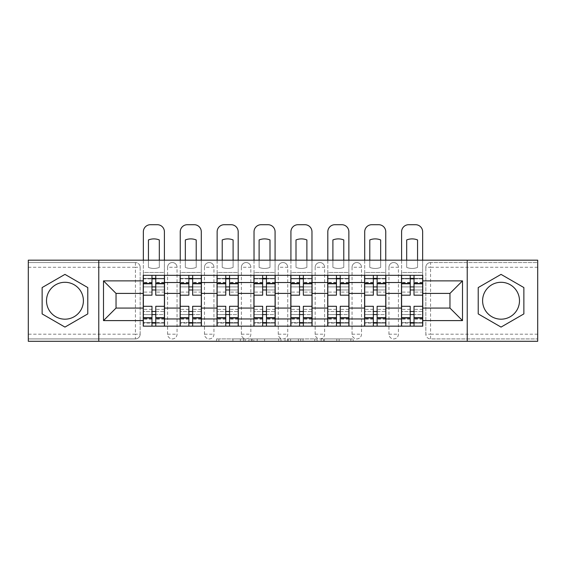 <?xml version="1.0" encoding="UTF-8"?>
<svg xmlns="http://www.w3.org/2000/svg" width="566" height="566" viewBox="0 0 566 566"><rect width="100%" height="100%" fill="white"/><g stroke="black" fill="none" stroke-linecap="round" stroke-linejoin="round"><path stroke-width="0.42" stroke-dasharray="2.83 2.12" d="M245.163 341.298L218.872 341.298L245.163 341.298L245.163 338.928L232.916 338.928L232.916 341.298L232.916 338.928L245.163 338.928L245.163 341.298L245.163 338.928L232.916 338.928L232.916 341.298L232.916 338.928L245.163 338.928L218.872 338.928L245.163 338.928M388.948 267.272A4.733 4.733 0 0 1 393.674 262.546A4.733 4.733 0 0 1 398.407 267.272A4.733 4.733 0 0 0 393.674 262.546A4.733 4.733 0 0 0 388.948 267.272L388.948 334.202A4.733 4.733 0 0 0 393.674 338.928A4.733 4.733 0 0 0 398.407 334.202L398.407 267.272A4.733 4.733 0 0 0 393.674 262.546A4.733 4.733 0 0 0 388.948 267.272L388.948 334.202A4.733 4.733 0 0 0 393.674 338.928A4.733 4.733 0 0 0 398.407 334.202L398.407 267.272L388.948 267.272M352.052 267.272A4.733 4.733 0 0 1 356.785 262.546A4.733 4.733 0 0 1 361.511 267.272A4.733 4.733 0 0 0 356.785 262.546A4.733 4.733 0 0 0 352.052 267.272L352.052 334.202A4.733 4.733 0 0 0 356.785 338.928A4.733 4.733 0 0 0 361.511 334.202L361.511 267.272A4.733 4.733 0 0 0 356.785 262.546A4.733 4.733 0 0 0 352.052 267.272L352.052 334.202A4.733 4.733 0 0 0 356.785 338.928A4.733 4.733 0 0 0 361.511 334.202L361.511 267.272L352.052 267.272M315.163 267.272A4.733 4.733 0 0 1 319.889 262.546A4.733 4.733 0 0 1 324.622 267.272A4.733 4.733 0 0 0 319.889 262.546A4.733 4.733 0 0 0 315.163 267.272L315.163 334.202A4.733 4.733 0 0 0 319.889 338.928A4.733 4.733 0 0 0 324.622 334.202L324.622 267.272A4.733 4.733 0 0 0 319.889 262.546A4.733 4.733 0 0 0 315.163 267.272L315.163 334.202A4.733 4.733 0 0 0 319.889 338.928A4.733 4.733 0 0 0 324.622 334.202L324.622 267.272L315.163 267.272M278.267 267.272A4.733 4.733 0 0 1 283 262.546A4.733 4.733 0 0 1 287.733 267.272A4.733 4.733 0 0 0 283 262.546A4.733 4.733 0 0 0 278.267 267.272L278.267 334.202A4.733 4.733 0 0 0 283 338.928A4.733 4.733 0 0 0 287.733 334.202L287.733 267.272A4.733 4.733 0 0 0 283 262.546A4.733 4.733 0 0 0 278.267 267.272L278.267 334.202A4.733 4.733 0 0 0 283 338.928A4.733 4.733 0 0 0 287.733 334.202L287.733 267.272L278.267 267.272M241.378 267.272A4.733 4.733 0 0 1 246.111 262.546A4.733 4.733 0 0 1 250.837 267.272A4.733 4.733 0 0 0 246.111 262.546A4.733 4.733 0 0 0 241.378 267.272L241.378 334.202A4.733 4.733 0 0 0 246.111 338.928A4.733 4.733 0 0 0 250.837 334.202L250.837 267.272A4.733 4.733 0 0 0 246.111 262.546A4.733 4.733 0 0 0 241.378 267.272L241.378 334.202A4.733 4.733 0 0 0 246.111 338.928A4.733 4.733 0 0 0 250.837 334.202L250.837 267.272L241.378 267.272M204.489 267.272A4.733 4.733 0 0 1 209.215 262.546A4.733 4.733 0 0 1 213.948 267.272A4.733 4.733 0 0 0 209.215 262.546A4.733 4.733 0 0 0 204.489 267.272L204.489 334.202A4.733 4.733 0 0 0 209.215 338.928A4.733 4.733 0 0 0 213.948 334.202L213.948 267.272A4.733 4.733 0 0 0 209.215 262.546A4.733 4.733 0 0 0 204.489 267.272L204.489 334.202A4.733 4.733 0 0 0 209.215 338.928A4.733 4.733 0 0 0 213.948 334.202L213.948 267.272L204.489 267.272M167.593 267.272A4.733 4.733 0 0 1 172.326 262.546A4.733 4.733 0 0 1 177.052 267.272A4.733 4.733 0 0 0 172.326 262.546A4.733 4.733 0 0 0 167.593 267.272L167.593 334.202A4.733 4.733 0 0 0 172.326 338.928A4.733 4.733 0 0 0 177.052 334.202L177.052 267.272A4.733 4.733 0 0 0 172.326 262.546A4.733 4.733 0 0 0 167.593 267.272L167.593 334.202A4.733 4.733 0 0 0 172.326 338.928A4.733 4.733 0 0 0 177.052 334.202L177.052 267.272L167.593 267.272M64.956 319.182A18.445 18.445 0 0 1 46.511 300.737A18.445 18.445 0 0 1 64.956 282.293A18.445 18.445 0 0 1 83.4 300.737A18.445 18.445 0 0 1 64.956 319.182M501.044 319.182A18.445 18.445 0 0 1 482.6 300.737A18.445 18.445 0 0 1 501.044 282.293A18.445 18.445 0 0 1 519.489 300.737A18.445 18.445 0 0 1 501.044 319.182M350.842 341.298L323.448 341.298L350.842 341.298L350.842 338.928L339.119 338.928L353.163 338.928L353.163 341.298L353.163 338.928L323.448 338.928L353.163 338.928L353.163 341.298L353.163 338.928L350.842 338.928L350.842 341.298M336.798 341.298L324.375 341.298L336.798 341.298L336.798 338.928L339.119 338.928L336.798 338.928L336.798 341.298L336.798 338.928L324.375 338.928L324.375 341.298L324.375 338.928L336.798 338.928L336.798 341.298M321.127 341.298L323.448 341.298L321.127 341.298L321.127 338.928L323.448 338.928L321.127 338.928L321.127 341.298M216.552 341.298L218.872 341.298L216.552 341.298L216.552 338.928L218.872 338.928L216.552 338.928L216.552 341.298M537.7 334.202L430.57 334.202L430.57 338.928L537.7 338.928L537.7 341.298L28.3 341.298L28.3 338.928L135.43 338.928A4.733 4.733 0 0 0 140.163 334.202L140.163 267.272A4.733 4.733 0 0 0 135.43 262.546A4.733 4.733 0 0 1 140.163 267.272A4.733 4.733 0 0 0 135.43 262.546L28.3 262.546L28.3 260.176L537.7 260.176L537.7 262.546L430.57 262.546A4.733 4.733 0 0 0 425.837 267.272L425.837 334.202A4.733 4.733 0 0 0 430.57 338.928A4.733 4.733 0 0 1 425.837 334.202A4.733 4.733 0 0 0 430.57 338.928L537.7 338.928L537.7 262.546L430.57 262.546A4.733 4.733 0 0 0 425.837 267.272L425.837 334.202L430.57 334.202L430.57 267.272L537.7 267.272M280.969 341.298L278.649 341.298L280.969 341.298L280.969 338.928L280.969 341.298M251.254 341.298L278.649 341.298L248.934 341.298L251.254 341.298L251.254 338.928L280.969 338.928L248.934 338.928L248.934 341.298L248.934 338.928L251.254 338.928L251.254 341.298M287.351 341.298L317.066 341.298L285.031 341.298L287.351 341.298L287.351 338.928L317.066 338.928L317.066 341.298L317.066 338.928L303.022 338.928L303.022 341.298M140.163 334.202L140.163 267.272L135.43 267.272L135.43 334.202L28.3 334.202L28.3 338.928L135.43 338.928A4.733 4.733 0 0 0 140.163 334.202A4.733 4.733 0 0 1 135.43 338.928L135.43 334.202L140.163 334.202M28.3 267.272L135.43 267.272L135.43 262.546L28.3 262.546L28.3 334.202M401.485 275.317L422.767 275.317L422.767 278.861L401.485 278.861L401.485 275.317L385.87 275.317L385.87 278.861L364.589 278.861L364.589 275.317L348.981 275.317L348.981 278.861L327.7 278.861L327.7 275.317L312.085 275.317L312.085 278.861L290.804 278.861L290.804 275.317L275.196 275.317L275.196 278.861L253.915 278.861L253.915 275.317L238.3 275.317L238.3 278.861L217.019 278.861L217.019 275.317L201.411 275.317L201.411 278.861L180.13 278.861L180.13 275.317L164.515 275.317L164.515 278.861L143.233 278.861L143.233 322.613L164.515 322.613L164.515 278.861M164.515 322.613L164.515 326.158L180.13 326.158L180.13 322.613L201.411 322.613L201.411 278.861M180.13 278.861L180.13 322.613M201.411 322.613L201.411 326.158L217.019 326.158L217.019 322.613L238.3 322.613L238.3 278.861M217.019 278.861L217.019 322.613M238.3 322.613L238.3 326.158L253.915 326.158L253.915 322.613L275.196 322.613L275.196 278.861M253.915 278.861L253.915 322.613M275.196 322.613L275.196 326.158L290.804 326.158L290.804 322.613L312.085 322.613L312.085 278.861M290.804 278.861L290.804 322.613M312.085 322.613L312.085 326.158L327.7 326.158L327.7 322.613L348.981 322.613L348.981 278.861M327.7 278.861L327.7 322.613M348.981 322.613L348.981 326.158L364.589 326.158L364.589 322.613L385.87 322.613L385.87 278.861M364.589 278.861L364.589 322.613M385.87 322.613L385.87 326.158L401.485 326.158L401.485 322.613L422.767 322.613L422.767 278.861M401.485 278.861L401.485 322.613M385.87 308.067L401.485 308.067M348.981 308.067L364.589 308.067M312.085 308.067L327.7 308.067M275.196 308.067L290.804 308.067M238.3 308.067L253.915 308.067M201.411 308.067L217.019 308.067M164.515 308.067L180.13 308.067M401.485 293.407L385.87 293.407M364.589 293.407L348.981 293.407M327.7 293.407L312.085 293.407M290.804 293.407L275.196 293.407M253.915 293.407L238.3 293.407M217.019 293.407L201.411 293.407M180.13 293.407L164.515 293.407M143.233 293.407L116.037 293.407L116.037 308.067L143.233 308.067M98.774 341.298L98.774 260.176M467.226 341.298L467.226 260.176M422.767 308.067L449.963 308.067L449.963 293.407L422.767 293.407M164.515 326.158L143.233 326.158L143.233 322.613M143.233 278.861L143.233 275.317L164.515 275.317M180.13 275.317L201.411 275.317M217.019 275.317L238.3 275.317M253.915 275.317L275.196 275.317M290.804 275.317L312.085 275.317M327.7 275.317L348.981 275.317M364.589 275.317L385.87 275.317M422.767 322.613L422.767 326.158L401.485 326.158M385.87 326.158L364.589 326.158M348.981 326.158L327.7 326.158M312.085 326.158L290.804 326.158M275.196 326.158L253.915 326.158M238.3 326.158L217.019 326.158M201.411 326.158L180.13 326.158M164.402 322.613L155.77 322.613M151.985 322.613L143.354 322.613M143.354 278.861L151.985 278.861M155.77 278.861L164.402 278.861M398.407 334.202A4.733 4.733 0 0 1 393.674 338.928A4.733 4.733 0 0 1 388.948 334.202L398.407 334.202M361.511 334.202A4.733 4.733 0 0 1 356.785 338.928A4.733 4.733 0 0 1 352.052 334.202L361.511 334.202M324.622 334.202A4.733 4.733 0 0 1 319.889 338.928A4.733 4.733 0 0 1 315.163 334.202L324.622 334.202M287.733 334.202A4.733 4.733 0 0 1 283 338.928A4.733 4.733 0 0 1 278.267 334.202L287.733 334.202M250.837 334.202A4.733 4.733 0 0 1 246.111 338.928A4.733 4.733 0 0 1 241.378 334.202L250.837 334.202M213.948 334.202A4.733 4.733 0 0 1 209.215 338.928A4.733 4.733 0 0 1 204.489 334.202L213.948 334.202M177.052 334.202A4.733 4.733 0 0 1 172.326 338.928A4.733 4.733 0 0 1 167.593 334.202L177.052 334.202M201.291 322.613L192.659 322.613M188.874 322.613L180.243 322.613M180.243 278.861L188.874 278.861M192.659 278.861L201.291 278.861M238.187 322.613L229.555 322.613M225.77 322.613L217.139 322.613M217.139 278.861L225.77 278.861M229.555 278.861L238.187 278.861M275.076 322.613L266.445 322.613M262.659 322.613L254.028 322.613M254.028 278.861L262.659 278.861M266.445 278.861L275.076 278.861M311.972 322.613L303.341 322.613M299.555 322.613L290.924 322.613M290.924 278.861L299.555 278.861M303.341 278.861L311.972 278.861M348.861 322.613L340.23 322.613M336.445 322.613L327.813 322.613M327.813 278.861L336.445 278.861M340.23 278.861L348.861 278.861M385.757 322.613L377.126 322.613M373.341 322.613L364.709 322.613M364.709 278.861L373.341 278.861M377.126 278.861L385.757 278.861M422.646 322.613L414.015 322.613M410.23 322.613L401.598 322.613M401.598 278.861L410.23 278.861M414.015 278.861L422.646 278.861M87.78 287.563L64.956 274.383L42.132 287.563L42.132 313.911L64.956 327.091L87.78 313.911L87.78 287.563M523.868 287.563L501.044 274.383L478.22 287.563L478.22 313.911L501.044 327.091L523.868 313.911L523.868 287.563M253.809 341.298L257.176 341.298L253.809 341.298L253.809 338.928L252.181 338.928L252.181 341.298L252.181 338.928L257.176 338.928L253.809 338.928L253.809 341.298M257.176 341.298L264.605 341.298L257.176 341.298L257.176 338.928L264.605 338.928L264.605 341.298L264.605 338.928L257.176 338.928L257.176 341.298M287.351 338.928L300.702 338.928L300.702 341.298L300.702 338.928L298.381 338.928L300.702 338.928L300.702 341.298L300.702 338.928L303.022 338.928M288.278 338.928L288.278 341.298L288.278 338.928M285.031 338.928L285.031 341.298L285.031 338.928M159.315 260.176L159.315 267.407A14.659 14.659 0 0 1 148.441 267.407L148.441 239.942A14.659 14.659 0 0 1 159.315 239.942L159.315 267.407A14.659 14.659 0 0 1 148.441 267.407L148.441 260.176M155.77 278.387L155.77 275.317L164.402 275.317L143.354 275.317L143.354 231.798A7.096 7.096 0 0 1 150.45 224.702L157.306 224.702A7.096 7.096 0 0 1 164.402 231.798L164.402 278.387L155.77 278.387L155.77 292.106L155.77 286.905L164.402 286.905L143.354 286.905L143.354 326.158L155.77 326.158L155.77 323.087L164.402 323.087L143.354 323.087L151.985 323.087L151.985 309.369L151.985 314.569L143.354 314.569L164.402 314.569L164.402 309.369L164.402 326.158L155.77 326.158M164.402 275.317L164.402 272.479L143.354 272.479L143.354 292.106L143.354 286.905L151.985 286.905L151.985 278.387L143.354 278.387L164.402 278.387L164.402 292.106L155.77 292.106M151.985 295.176L151.985 289.976L164.402 289.976L164.402 295.176L164.402 289.976L155.77 289.976L155.77 295.176M151.985 292.106L143.354 292.106M143.354 289.976L143.354 295.176L143.354 289.976M155.77 306.291L155.77 311.498L164.402 311.498L164.402 306.291L164.402 311.498L143.354 311.498L143.354 306.291L143.354 311.498L151.985 311.498L151.985 306.291M155.77 275.317L143.354 275.317M164.402 326.158L143.354 326.158M164.402 292.106L164.402 314.569L155.77 314.569L155.77 309.369L155.77 323.087M143.354 260.176L143.354 272.479L164.402 272.479L164.402 260.176M151.985 275.317L151.985 278.387M155.77 289.976L155.77 286.905M151.985 286.905L151.985 289.976M151.985 323.087L151.985 326.158M151.985 311.498L151.985 314.569M155.77 314.569L155.77 311.498M196.211 260.176L196.211 267.407A14.659 14.659 0 0 1 185.33 267.407L185.33 239.942A14.659 14.659 0 0 1 196.211 239.942L196.211 267.407A14.659 14.659 0 0 1 185.33 267.407L185.33 260.176M192.659 278.387L192.659 275.317L201.291 275.317L180.243 275.317L180.243 231.798A7.096 7.096 0 0 1 187.339 224.702L194.195 224.702A7.096 7.096 0 0 1 201.291 231.798L201.291 278.387L192.659 278.387L192.659 292.106L192.659 286.905L201.291 286.905L180.243 286.905L180.243 326.158L192.659 326.158L192.659 323.087L201.291 323.087L180.243 323.087L188.874 323.087L188.874 309.369L188.874 314.569L180.243 314.569L201.291 314.569L201.291 309.369L201.291 326.158L192.659 326.158M201.291 275.317L201.291 272.479L180.243 272.479L180.243 292.106L180.243 286.905L188.874 286.905L188.874 278.387L180.243 278.387L201.291 278.387L201.291 292.106L192.659 292.106M188.874 295.176L188.874 289.976L201.291 289.976L201.291 295.176L201.291 289.976L192.659 289.976L192.659 295.176M188.874 292.106L180.243 292.106M180.243 289.976L180.243 295.176L180.243 289.976M192.659 306.291L192.659 311.498L201.291 311.498L201.291 306.291L201.291 311.498L180.243 311.498L180.243 306.291L180.243 311.498L188.874 311.498L188.874 306.291M192.659 275.317L180.243 275.317M201.291 326.158L180.243 326.158M201.291 292.106L201.291 314.569L192.659 314.569L192.659 309.369L192.659 323.087M180.243 260.176L180.243 272.479L201.291 272.479L201.291 260.176M188.874 275.317L188.874 278.387M192.659 289.976L192.659 286.905M188.874 286.905L188.874 289.976M188.874 323.087L188.874 326.158M188.874 311.498L188.874 314.569M192.659 314.569L192.659 311.498M233.1 260.176L233.1 267.407A14.659 14.659 0 0 1 222.219 267.407L222.219 239.942A14.659 14.659 0 0 1 233.1 239.942L233.1 267.407A14.659 14.659 0 0 1 222.219 267.407L222.219 260.176M229.555 278.387L229.555 275.317L238.187 275.317L217.139 275.317L217.139 231.798A7.096 7.096 0 0 1 224.235 224.702L231.091 224.702A7.096 7.096 0 0 1 238.187 231.798L238.187 278.387L229.555 278.387L229.555 292.106L229.555 286.905L238.187 286.905L217.139 286.905L217.139 326.158L229.555 326.158L229.555 323.087L238.187 323.087L217.139 323.087L225.77 323.087L225.77 309.369L225.77 314.569L217.139 314.569L238.187 314.569L238.187 309.369L238.187 326.158L229.555 326.158M238.187 275.317L238.187 272.479L217.139 272.479L217.139 292.106L217.139 286.905L225.77 286.905L225.77 278.387L217.139 278.387L238.187 278.387L238.187 292.106L229.555 292.106M225.77 295.176L225.77 289.976L238.187 289.976L238.187 295.176L238.187 289.976L229.555 289.976L229.555 295.176M225.77 292.106L217.139 292.106M217.139 289.976L217.139 295.176L217.139 289.976M229.555 306.291L229.555 311.498L238.187 311.498L238.187 306.291L238.187 311.498L217.139 311.498L217.139 306.291L217.139 311.498L225.77 311.498L225.77 306.291M229.555 275.317L217.139 275.317M238.187 326.158L217.139 326.158M238.187 292.106L238.187 314.569L229.555 314.569L229.555 309.369L229.555 323.087M217.139 260.176L217.139 272.479L238.187 272.479L238.187 260.176M225.77 275.317L225.77 278.387M229.555 289.976L229.555 286.905M225.77 286.905L225.77 289.976M225.77 323.087L225.77 326.158M225.77 311.498L225.77 314.569M229.555 314.569L229.555 311.498M269.996 260.176L269.996 267.407A14.659 14.659 0 0 1 259.115 267.407L259.115 239.942A14.659 14.659 0 0 1 269.996 239.942L269.996 267.407A14.659 14.659 0 0 1 259.115 267.407L259.115 260.176M266.445 278.387L266.445 275.317L275.076 275.317L254.028 275.317L254.028 231.798A7.096 7.096 0 0 1 261.124 224.702L267.98 224.702A7.096 7.096 0 0 1 275.076 231.798L275.076 278.387L266.445 278.387L266.445 292.106L266.445 286.905L275.076 286.905L254.028 286.905L254.028 326.158L266.445 326.158L266.445 323.087L275.076 323.087L254.028 323.087L262.659 323.087L262.659 309.369L262.659 314.569L254.028 314.569L275.076 314.569L275.076 309.369L275.076 326.158L266.445 326.158M275.076 275.317L275.076 272.479L254.028 272.479L254.028 292.106L254.028 286.905L262.659 286.905L262.659 278.387L254.028 278.387L275.076 278.387L275.076 292.106L266.445 292.106M262.659 295.176L262.659 289.976L275.076 289.976L275.076 295.176L275.076 289.976L266.445 289.976L266.445 295.176M262.659 292.106L254.028 292.106M254.028 289.976L254.028 295.176L254.028 289.976M266.445 306.291L266.445 311.498L275.076 311.498L275.076 306.291L275.076 311.498L254.028 311.498L254.028 306.291L254.028 311.498L262.659 311.498L262.659 306.291M266.445 275.317L254.028 275.317M275.076 326.158L254.028 326.158M275.076 292.106L275.076 314.569L266.445 314.569L266.445 309.369L266.445 323.087M254.028 260.176L254.028 272.479L275.076 272.479L275.076 260.176M262.659 275.317L262.659 278.387M266.445 289.976L266.445 286.905M262.659 286.905L262.659 289.976M262.659 323.087L262.659 326.158M262.659 311.498L262.659 314.569M266.445 314.569L266.445 311.498M306.885 260.176L306.885 267.407A14.659 14.659 0 0 1 296.004 267.407L296.004 239.942A14.659 14.659 0 0 1 306.885 239.942L306.885 267.407A14.659 14.659 0 0 1 296.004 267.407L296.004 260.176M303.341 278.387L303.341 275.317L311.972 275.317L290.924 275.317L290.924 231.798A7.096 7.096 0 0 1 298.02 224.702L304.876 224.702A7.096 7.096 0 0 1 311.972 231.798L311.972 278.387L303.341 278.387L303.341 292.106L303.341 286.905L311.972 286.905L290.924 286.905L290.924 326.158L303.341 326.158L303.341 323.087L311.972 323.087L290.924 323.087L299.555 323.087L299.555 309.369L299.555 314.569L290.924 314.569L311.972 314.569L311.972 309.369L311.972 326.158L303.341 326.158M311.972 275.317L311.972 272.479L290.924 272.479L290.924 292.106L290.924 286.905L299.555 286.905L299.555 278.387L290.924 278.387L311.972 278.387L311.972 292.106L303.341 292.106M299.555 295.176L299.555 289.976L311.972 289.976L311.972 295.176L311.972 289.976L303.341 289.976L303.341 295.176M299.555 292.106L290.924 292.106M290.924 289.976L290.924 295.176L290.924 289.976M303.341 306.291L303.341 311.498L311.972 311.498L311.972 306.291L311.972 311.498L290.924 311.498L290.924 306.291L290.924 311.498L299.555 311.498L299.555 306.291M303.341 275.317L290.924 275.317M311.972 326.158L290.924 326.158M311.972 292.106L311.972 314.569L303.341 314.569L303.341 309.369L303.341 323.087M290.924 260.176L290.924 272.479L311.972 272.479L311.972 260.176M299.555 275.317L299.555 278.387M303.341 289.976L303.341 286.905M299.555 286.905L299.555 289.976M299.555 323.087L299.555 326.158M299.555 311.498L299.555 314.569M303.341 314.569L303.341 311.498M343.781 260.176L343.781 267.407A14.659 14.659 0 0 1 332.9 267.407L332.9 239.942A14.659 14.659 0 0 1 343.781 239.942L343.781 267.407A14.659 14.659 0 0 1 332.9 267.407L332.9 260.176M340.23 278.387L340.23 275.317L348.861 275.317L327.813 275.317L327.813 231.798A7.096 7.096 0 0 1 334.909 224.702L341.765 224.702A7.096 7.096 0 0 1 348.861 231.798L348.861 278.387L340.23 278.387L340.23 292.106L340.23 286.905L348.861 286.905L327.813 286.905L327.813 326.158L340.23 326.158L340.23 323.087L348.861 323.087L327.813 323.087L336.445 323.087L336.445 309.369L336.445 314.569L327.813 314.569L348.861 314.569L348.861 309.369L348.861 326.158L340.23 326.158M348.861 275.317L348.861 272.479L327.813 272.479L327.813 292.106L327.813 286.905L336.445 286.905L336.445 278.387L327.813 278.387L348.861 278.387L348.861 292.106L340.23 292.106M336.445 295.176L336.445 289.976L348.861 289.976L348.861 295.176L348.861 289.976L340.23 289.976L340.23 295.176M336.445 292.106L327.813 292.106M327.813 289.976L327.813 295.176L327.813 289.976M340.23 306.291L340.23 311.498L348.861 311.498L348.861 306.291L348.861 311.498L327.813 311.498L327.813 306.291L327.813 311.498L336.445 311.498L336.445 306.291M340.23 275.317L327.813 275.317M348.861 326.158L327.813 326.158M348.861 292.106L348.861 314.569L340.23 314.569L340.23 309.369L340.23 323.087M327.813 260.176L327.813 272.479L348.861 272.479L348.861 260.176M336.445 275.317L336.445 278.387M340.23 289.976L340.23 286.905M336.445 286.905L336.445 289.976M336.445 323.087L336.445 326.158M336.445 311.498L336.445 314.569M340.23 314.569L340.23 311.498M380.67 260.176L380.67 267.407A14.659 14.659 0 0 1 369.789 267.407L369.789 239.942A14.659 14.659 0 0 1 380.67 239.942L380.67 267.407A14.659 14.659 0 0 1 369.789 267.407L369.789 260.176M377.126 278.387L377.126 275.317L385.757 275.317L364.709 275.317L364.709 231.798A7.096 7.096 0 0 1 371.805 224.702L378.661 224.702A7.096 7.096 0 0 1 385.757 231.798L385.757 278.387L377.126 278.387L377.126 292.106L377.126 286.905L385.757 286.905L364.709 286.905L364.709 326.158L377.126 326.158L377.126 323.087L385.757 323.087L364.709 323.087L373.341 323.087L373.341 309.369L373.341 314.569L364.709 314.569L385.757 314.569L385.757 309.369L385.757 326.158L377.126 326.158M385.757 275.317L385.757 272.479L364.709 272.479L364.709 292.106L364.709 286.905L373.341 286.905L373.341 278.387L364.709 278.387L385.757 278.387L385.757 292.106L377.126 292.106M373.341 295.176L373.341 289.976L385.757 289.976L385.757 295.176L385.757 289.976L377.126 289.976L377.126 295.176M373.341 292.106L364.709 292.106M364.709 289.976L364.709 295.176L364.709 289.976M377.126 306.291L377.126 311.498L385.757 311.498L385.757 306.291L385.757 311.498L364.709 311.498L364.709 306.291L364.709 311.498L373.341 311.498L373.341 306.291M377.126 275.317L364.709 275.317M385.757 326.158L364.709 326.158M385.757 292.106L385.757 314.569L377.126 314.569L377.126 309.369L377.126 323.087M364.709 260.176L364.709 272.479L385.757 272.479L385.757 260.176M373.341 275.317L373.341 278.387M377.126 289.976L377.126 286.905M373.341 286.905L373.341 289.976M373.341 323.087L373.341 326.158M373.341 311.498L373.341 314.569M377.126 314.569L377.126 311.498M417.559 260.176L417.559 267.407A14.659 14.659 0 0 1 406.685 267.407L406.685 239.942A14.659 14.659 0 0 1 417.559 239.942L417.559 267.407A14.659 14.659 0 0 1 406.685 267.407L406.685 260.176M414.015 278.387L414.015 275.317L422.646 275.317L401.598 275.317L401.598 231.798A7.096 7.096 0 0 1 408.694 224.702L415.55 224.702A7.096 7.096 0 0 1 422.646 231.798L422.646 278.387L414.015 278.387L414.015 292.106L414.015 286.905L422.646 286.905L401.598 286.905L401.598 326.158L414.015 326.158L414.015 323.087L422.646 323.087L401.598 323.087L410.23 323.087L410.23 309.369L410.23 314.569L401.598 314.569L422.646 314.569L422.646 309.369L422.646 326.158L414.015 326.158M422.646 275.317L422.646 272.479L401.598 272.479L401.598 292.106L401.598 286.905L410.23 286.905L410.23 278.387L401.598 278.387L422.646 278.387L422.646 292.106L414.015 292.106M410.23 295.176L410.23 289.976L422.646 289.976L422.646 295.176L422.646 289.976L414.015 289.976L414.015 295.176M410.23 292.106L401.598 292.106M401.598 289.976L401.598 295.176L401.598 289.976M414.015 306.291L414.015 311.498L422.646 311.498L422.646 306.291L422.646 311.498L401.598 311.498L401.598 306.291L401.598 311.498L410.23 311.498L410.23 306.291M414.015 275.317L401.598 275.317M422.646 326.158L401.598 326.158M422.646 292.106L422.646 314.569L414.015 314.569L414.015 309.369L414.015 323.087M401.598 260.176L401.598 272.479L422.646 272.479L422.646 260.176M410.23 275.317L410.23 278.387M414.015 289.976L414.015 286.905M410.23 286.905L410.23 289.976M410.23 323.087L410.23 326.158M410.23 311.498L410.23 314.569M414.015 314.569L414.015 311.498M243.536 338.928L243.536 341.298L243.536 338.928M430.57 262.546A4.733 4.733 0 0 0 425.837 267.272L430.57 267.272L430.57 262.546M240.345 338.928L240.345 341.298L240.345 338.928M218.872 338.928L218.872 341.298L218.872 338.928M278.649 338.928L278.649 341.298L278.649 338.928M314.746 338.928L314.746 341.298L314.746 338.928M298.381 338.928L298.381 341.298L298.381 338.928M290.606 338.928L290.606 341.298L290.606 338.928M339.119 338.928L339.119 341.298L339.119 338.928M323.448 338.928L323.448 341.298L323.448 338.928M164.402 282.66L155.77 282.66M151.985 282.66L143.354 282.66M151.985 319.125L143.354 319.125M151.985 318.814L143.354 318.814M151.985 282.349L143.354 282.349M164.402 319.125L155.77 319.125M164.402 318.814L155.77 318.814M164.402 282.349L155.77 282.349M201.291 282.66L192.659 282.66M188.874 282.66L180.243 282.66M188.874 319.125L180.243 319.125M188.874 318.814L180.243 318.814M188.874 282.349L180.243 282.349M201.291 319.125L192.659 319.125M201.291 318.814L192.659 318.814M201.291 282.349L192.659 282.349M238.187 282.66L229.555 282.66M225.77 282.66L217.139 282.66M225.77 319.125L217.139 319.125M225.77 318.814L217.139 318.814M225.77 282.349L217.139 282.349M238.187 319.125L229.555 319.125M238.187 318.814L229.555 318.814M238.187 282.349L229.555 282.349M275.076 282.66L266.445 282.66M262.659 282.66L254.028 282.66M262.659 319.125L254.028 319.125M262.659 318.814L254.028 318.814M262.659 282.349L254.028 282.349M275.076 319.125L266.445 319.125M275.076 318.814L266.445 318.814M275.076 282.349L266.445 282.349M311.972 282.66L303.341 282.66M299.555 282.66L290.924 282.66M299.555 319.125L290.924 319.125M299.555 318.814L290.924 318.814M299.555 282.349L290.924 282.349M311.972 319.125L303.341 319.125M311.972 318.814L303.341 318.814M311.972 282.349L303.341 282.349M348.861 282.66L340.23 282.66M336.445 282.66L327.813 282.66M336.445 319.125L327.813 319.125M336.445 318.814L327.813 318.814M336.445 282.349L327.813 282.349M348.861 319.125L340.23 319.125M348.861 318.814L340.23 318.814M348.861 282.349L340.23 282.349M385.757 282.66L377.126 282.66M373.341 282.66L364.709 282.66M373.341 319.125L364.709 319.125M373.341 318.814L364.709 318.814M373.341 282.349L364.709 282.349M385.757 319.125L377.126 319.125M385.757 318.814L377.126 318.814M385.757 282.349L377.126 282.349M422.646 282.66L414.015 282.66M410.23 282.66L401.598 282.66M410.23 319.125L401.598 319.125M410.23 318.814L401.598 318.814M410.23 282.349L401.598 282.349M422.646 319.125L414.015 319.125M422.646 318.814L414.015 318.814M422.646 282.349L414.015 282.349M151.985 309.369L143.354 309.369M164.402 309.369L155.77 309.369M188.874 309.369L180.243 309.369M201.291 309.369L192.659 309.369M225.77 309.369L217.139 309.369M238.187 309.369L229.555 309.369M262.659 309.369L254.028 309.369M275.076 309.369L266.445 309.369M299.555 309.369L290.924 309.369M311.972 309.369L303.341 309.369M336.445 309.369L327.813 309.369M348.861 309.369L340.23 309.369M373.341 309.369L364.709 309.369M385.757 309.369L377.126 309.369M410.23 309.369L401.598 309.369M422.646 309.369L414.015 309.369"/><path stroke-width="0.85" d="M64.956 319.182A18.445 18.445 0 0 1 46.511 300.737A18.445 18.445 0 0 1 64.956 282.293A18.445 18.445 0 0 1 83.4 300.737A18.445 18.445 0 0 1 64.956 319.182M501.044 319.182A18.445 18.445 0 0 1 482.6 300.737A18.445 18.445 0 0 1 501.044 282.293A18.445 18.445 0 0 1 519.489 300.737A18.445 18.445 0 0 1 501.044 319.182M467.226 341.298L537.7 341.298L537.7 260.176L28.3 260.176L28.3 341.298L467.226 341.298L467.226 260.176M180.13 326.158L180.13 282.526L164.515 282.526L164.515 326.158M164.515 282.526L164.515 275.317M180.13 282.526L180.13 275.317M201.411 275.317L201.411 326.158M217.019 326.158L217.019 275.317M238.3 275.317L238.3 326.158M253.915 326.158L253.915 275.317M275.196 275.317L275.196 326.158M290.804 326.158L290.804 275.317M312.085 275.317L312.085 326.158M327.7 326.158L327.7 275.317M348.981 275.317L348.981 326.158M364.589 326.158L364.589 275.317M385.87 275.317L385.87 326.158M401.485 326.158L401.485 275.317M401.485 308.067L385.87 308.067M364.589 308.067L348.981 308.067M327.7 308.067L312.085 308.067M290.804 308.067L275.196 308.067M253.915 308.067L238.3 308.067M217.019 308.067L201.411 308.067M180.13 308.067L164.515 308.067M401.485 293.407L385.87 293.407M364.589 293.407L348.981 293.407M327.7 293.407L312.085 293.407M290.804 293.407L275.196 293.407M253.915 293.407L238.3 293.407M217.019 293.407L201.411 293.407M180.13 293.407L164.515 293.407M116.037 308.067L143.233 308.067L143.233 293.407L116.037 293.407L116.037 308.067L103.507 320.604L103.507 280.87L143.233 280.87L143.233 293.407M422.767 293.407L422.767 308.067L449.963 308.067L449.963 293.407L422.767 293.407L422.767 275.317L143.233 275.317L143.233 280.87M422.767 280.87L462.493 280.87L462.493 320.604L422.767 320.604L422.767 308.067M143.233 308.067L143.233 326.158L422.767 326.158L422.767 320.604M143.233 320.604L103.507 320.604M98.774 341.298L98.774 260.176M87.78 287.563L64.956 274.383L42.132 287.563L42.132 313.911L64.956 327.091L87.78 313.911L87.78 287.563M523.868 287.563L501.044 274.383L478.22 287.563L478.22 313.911L501.044 327.091L523.868 313.911L523.868 287.563M155.77 322.613L151.985 322.613M151.985 278.861L155.77 278.861M192.659 322.613L188.874 322.613M188.874 278.861L192.659 278.861M229.555 322.613L225.77 322.613M225.77 278.861L229.555 278.861M266.445 322.613L262.659 322.613M262.659 278.861L266.445 278.861M303.341 322.613L299.555 322.613M299.555 278.861L303.341 278.861M340.23 322.613L336.445 322.613M336.445 278.861L340.23 278.861M377.126 322.613L373.341 322.613M373.341 278.861L377.126 278.861M414.015 322.613L410.23 322.613M410.23 278.861L414.015 278.861M103.507 280.87L116.037 293.407M449.963 308.067L462.493 320.604M449.963 293.407L462.493 280.87M164.402 326.158L164.402 295.176L155.77 295.176L155.77 275.317M151.985 275.317L151.985 295.176L143.354 295.176L143.354 275.317M164.402 295.176L164.402 275.317M143.354 326.158L143.354 306.291L151.985 306.291L151.985 326.158M155.77 326.158L155.77 306.291L164.402 306.291M151.985 289.976L155.77 289.976M143.354 306.291L143.354 295.176M155.77 311.498L151.985 311.498M155.77 323.087L151.985 323.087M151.985 314.569L155.77 314.569M155.77 286.905L151.985 286.905M151.985 278.387L155.77 278.387M164.402 260.176L164.402 231.798A7.096 7.096 0 0 0 157.306 224.702L150.45 224.702A7.096 7.096 0 0 0 143.354 231.798L143.354 260.176M148.441 260.176L148.441 239.942A14.659 14.659 0 0 1 159.315 239.942L159.315 260.176M201.291 326.158L201.291 295.176L192.659 295.176L192.659 275.317M188.874 275.317L188.874 295.176L180.243 295.176L180.243 275.317M201.291 295.176L201.291 275.317M180.243 326.158L180.243 306.291L188.874 306.291L188.874 326.158M192.659 326.158L192.659 306.291L201.291 306.291M188.874 289.976L192.659 289.976M180.243 306.291L180.243 295.176M192.659 311.498L188.874 311.498M192.659 323.087L188.874 323.087M188.874 314.569L192.659 314.569M192.659 286.905L188.874 286.905M188.874 278.387L192.659 278.387M201.291 260.176L201.291 231.798A7.096 7.096 0 0 0 194.195 224.702L187.339 224.702A7.096 7.096 0 0 0 180.243 231.798L180.243 260.176M185.33 260.176L185.33 239.942A14.659 14.659 0 0 1 196.211 239.942L196.211 260.176M238.187 326.158L238.187 295.176L229.555 295.176L229.555 275.317M225.77 275.317L225.77 295.176L217.139 295.176L217.139 275.317M238.187 295.176L238.187 275.317M217.139 326.158L217.139 306.291L225.77 306.291L225.77 326.158M229.555 326.158L229.555 306.291L238.187 306.291M225.77 289.976L229.555 289.976M217.139 306.291L217.139 295.176M229.555 311.498L225.77 311.498M229.555 323.087L225.77 323.087M225.77 314.569L229.555 314.569M229.555 286.905L225.77 286.905M225.77 278.387L229.555 278.387M238.187 260.176L238.187 231.798A7.096 7.096 0 0 0 231.091 224.702L224.235 224.702A7.096 7.096 0 0 0 217.139 231.798L217.139 260.176M222.219 260.176L222.219 239.942A14.659 14.659 0 0 1 233.1 239.942L233.1 260.176M275.076 326.158L275.076 295.176L266.445 295.176L266.445 275.317M262.659 275.317L262.659 295.176L254.028 295.176L254.028 275.317M275.076 295.176L275.076 275.317M254.028 326.158L254.028 306.291L262.659 306.291L262.659 326.158M266.445 326.158L266.445 306.291L275.076 306.291M262.659 289.976L266.445 289.976M254.028 306.291L254.028 295.176M266.445 311.498L262.659 311.498M266.445 323.087L262.659 323.087M262.659 314.569L266.445 314.569M266.445 286.905L262.659 286.905M262.659 278.387L266.445 278.387M275.076 260.176L275.076 231.798A7.096 7.096 0 0 0 267.98 224.702L261.124 224.702A7.096 7.096 0 0 0 254.028 231.798L254.028 260.176M259.115 260.176L259.115 239.942A14.659 14.659 0 0 1 269.996 239.942L269.996 260.176M311.972 326.158L311.972 295.176L303.341 295.176L303.341 275.317M299.555 275.317L299.555 295.176L290.924 295.176L290.924 275.317M311.972 295.176L311.972 275.317M290.924 326.158L290.924 306.291L299.555 306.291L299.555 326.158M303.341 326.158L303.341 306.291L311.972 306.291M299.555 289.976L303.341 289.976M290.924 306.291L290.924 295.176M303.341 311.498L299.555 311.498M303.341 323.087L299.555 323.087M299.555 314.569L303.341 314.569M303.341 286.905L299.555 286.905M299.555 278.387L303.341 278.387M311.972 260.176L311.972 231.798A7.096 7.096 0 0 0 304.876 224.702L298.02 224.702A7.096 7.096 0 0 0 290.924 231.798L290.924 260.176M296.004 260.176L296.004 239.942A14.659 14.659 0 0 1 306.885 239.942L306.885 260.176M348.861 326.158L348.861 295.176L340.23 295.176L340.23 275.317M336.445 275.317L336.445 295.176L327.813 295.176L327.813 275.317M348.861 295.176L348.861 275.317M327.813 326.158L327.813 306.291L336.445 306.291L336.445 326.158M340.23 326.158L340.23 306.291L348.861 306.291M336.445 289.976L340.23 289.976M327.813 306.291L327.813 295.176M340.23 311.498L336.445 311.498M340.23 323.087L336.445 323.087M336.445 314.569L340.23 314.569M340.23 286.905L336.445 286.905M336.445 278.387L340.23 278.387M348.861 260.176L348.861 231.798A7.096 7.096 0 0 0 341.765 224.702L334.909 224.702A7.096 7.096 0 0 0 327.813 231.798L327.813 260.176M332.9 260.176L332.9 239.942A14.659 14.659 0 0 1 343.781 239.942L343.781 260.176M385.757 326.158L385.757 295.176L377.126 295.176L377.126 275.317M373.341 275.317L373.341 295.176L364.709 295.176L364.709 275.317M385.757 295.176L385.757 275.317M364.709 326.158L364.709 306.291L373.341 306.291L373.341 326.158M377.126 326.158L377.126 306.291L385.757 306.291M373.341 289.976L377.126 289.976M364.709 306.291L364.709 295.176M377.126 311.498L373.341 311.498M377.126 323.087L373.341 323.087M373.341 314.569L377.126 314.569M377.126 286.905L373.341 286.905M373.341 278.387L377.126 278.387M385.757 260.176L385.757 231.798A7.096 7.096 0 0 0 378.661 224.702L371.805 224.702A7.096 7.096 0 0 0 364.709 231.798L364.709 260.176M369.789 260.176L369.789 239.942A14.659 14.659 0 0 1 380.67 239.942L380.67 260.176M422.646 326.158L422.646 295.176L414.015 295.176L414.015 275.317M410.23 275.317L410.23 295.176L401.598 295.176L401.598 275.317M422.646 295.176L422.646 275.317M401.598 326.158L401.598 306.291L410.23 306.291L410.23 326.158M414.015 326.158L414.015 306.291L422.646 306.291M410.23 289.976L414.015 289.976M401.598 306.291L401.598 295.176M414.015 311.498L410.23 311.498M414.015 323.087L410.23 323.087M410.23 314.569L414.015 314.569M414.015 286.905L410.23 286.905M410.23 278.387L414.015 278.387M422.646 260.176L422.646 231.798A7.096 7.096 0 0 0 415.55 224.702L408.694 224.702A7.096 7.096 0 0 0 401.598 231.798L401.598 260.176M406.685 260.176L406.685 239.942A14.659 14.659 0 0 1 417.559 239.942L417.559 260.176M364.589 282.526L348.981 282.526M327.7 282.526L312.085 282.526M290.804 282.526L275.196 282.526M253.915 282.526L238.3 282.526M217.019 282.526L201.411 282.526M401.485 282.526L385.87 282.526M364.589 318.948L348.981 318.948M327.7 318.948L312.085 318.948M290.804 318.948L275.196 318.948M253.915 318.948L238.3 318.948M217.019 318.948L201.411 318.948M180.13 318.948L164.515 318.948M401.485 318.948L385.87 318.948M164.402 283.474L155.77 283.474M151.985 283.474L143.354 283.474M151.985 283.785L143.354 283.785M151.985 317.682L143.354 317.682M151.985 318L143.354 318M164.402 318L155.77 318M164.402 283.785L155.77 283.785M164.402 317.682L155.77 317.682M201.291 283.474L192.659 283.474M188.874 283.474L180.243 283.474M188.874 283.785L180.243 283.785M188.874 317.682L180.243 317.682M188.874 318L180.243 318M201.291 318L192.659 318M201.291 283.785L192.659 283.785M201.291 317.682L192.659 317.682M238.187 283.474L229.555 283.474M225.77 283.474L217.139 283.474M225.77 283.785L217.139 283.785M225.77 317.682L217.139 317.682M225.77 318L217.139 318M238.187 318L229.555 318M238.187 283.785L229.555 283.785M238.187 317.682L229.555 317.682M275.076 283.474L266.445 283.474M262.659 283.474L254.028 283.474M262.659 283.785L254.028 283.785M262.659 317.682L254.028 317.682M262.659 318L254.028 318M275.076 318L266.445 318M275.076 283.785L266.445 283.785M275.076 317.682L266.445 317.682M311.972 283.474L303.341 283.474M299.555 283.474L290.924 283.474M299.555 283.785L290.924 283.785M299.555 317.682L290.924 317.682M299.555 318L290.924 318M311.972 318L303.341 318M311.972 283.785L303.341 283.785M311.972 317.682L303.341 317.682M348.861 283.474L340.23 283.474M336.445 283.474L327.813 283.474M336.445 283.785L327.813 283.785M336.445 317.682L327.813 317.682M336.445 318L327.813 318M348.861 318L340.23 318M348.861 283.785L340.23 283.785M348.861 317.682L340.23 317.682M385.757 283.474L377.126 283.474M373.341 283.474L364.709 283.474M373.341 283.785L364.709 283.785M373.341 317.682L364.709 317.682M373.341 318L364.709 318M385.757 318L377.126 318M385.757 283.785L377.126 283.785M385.757 317.682L377.126 317.682M422.646 283.474L414.015 283.474M410.23 283.474L401.598 283.474M410.23 283.785L401.598 283.785M410.23 317.682L401.598 317.682M410.23 318L401.598 318M422.646 318L414.015 318M422.646 283.785L414.015 283.785M422.646 317.682L414.015 317.682"/></g></svg>
